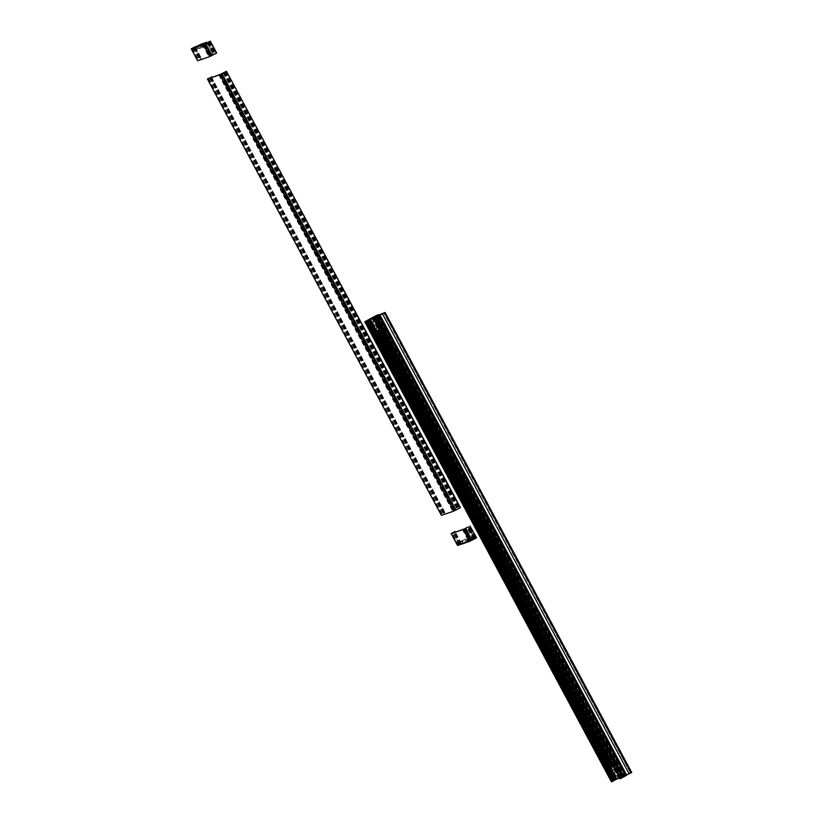 <?xml version="1.0" encoding="UTF-8"?>
<svg xmlns="http://www.w3.org/2000/svg" width="823" height="823" viewBox="0 0 823 823"><rect width="100%" height="100%" fill="white"/><g stroke="black" fill="none" stroke-linecap="round" stroke-linejoin="round"><path stroke-width="0.62" stroke-dasharray="4.12 3.09" d="M369.856 319.005L616.55 779.093L617.497 778.599L370.803 318.511M607.549 768.795L373.807 332.317M375.051 331.587L609.143 768.178M609.38 768.096L375.411 331.741M611.047 767.489L377.078 331.144M612.662 766.913L378.693 330.558M380.298 329.982L614.267 766.336L380.082 330.105L382.428 329.087L376.07 317.225M376.512 315.693L623.206 775.77L620.645 777.169L619.462 777.776L372.757 317.688M619.462 777.776L618.464 778.126L371.77 318.038M619.524 777.745L372.829 317.657M619.647 777.684L372.953 317.596M619.822 777.601L373.117 317.513M619.997 777.509L373.303 317.421M620.213 777.396L373.508 317.308M620.645 777.169L373.94 317.081M623.206 775.77L622.003 776.13L375.432 316.269M622.003 776.13L622.661 775.77L375.967 315.682M378.271 314.725L624.966 774.813L378.138 314.808M624.832 774.885L622.661 775.77M624.966 774.813L379.074 315.291M625.387 774.669L620.285 777.437L373.591 317.349M620.285 777.437L625.285 775.636L378.59 315.548M625.285 775.636L630.377 772.869L383.683 312.781M630.377 772.869L384.125 312.668M630.809 772.715L383.971 312.709M630.665 772.797L631.745 772.509M626.612 774.999L379.866 315.137M626.478 775.071L379.434 315.291M626.077 775.287L379.249 315.353M625.922 775.379L379.125 315.394M625.799 775.451L379.033 315.435M625.727 775.503L378.981 315.446M626.694 775.173L625.706 775.523L379.012 315.435M373.714 318.429L620.408 778.517L373.292 318.666M620.089 778.692L373.385 318.604M620.213 778.62L373.519 318.532M620.408 778.517L373.92 318.316M374.609 317.966L621.303 778.054L620.799 778.311L374.095 318.223M620.974 778.208L374.28 318.12M621.128 778.136L374.434 318.048M621.252 778.074L374.547 317.987M621.303 778.054L374.794 317.894M375.278 317.647L621.849 777.807L374.846 317.873M621.622 777.92L374.928 317.832M621.746 777.858L375.051 317.771M621.849 777.807L375.144 317.719M621.972 777.735L622.764 777.313L616.396 765.441L615.697 765.822L381.718 329.478M377.243 316.618L623.618 776.881L622.929 777.221L376.224 317.133M384.526 327.945L618.495 764.3L616.396 765.441L382.428 329.087L384.526 327.945L379.197 329.858M623.062 777.149L376.368 317.061M623.196 777.087L376.502 316.999M623.268 777.056L376.564 316.968M623.34 777.015L376.646 316.927M623.474 776.953L376.78 316.865M623.618 776.881L376.913 316.793M623.772 776.789L377.078 316.701M623.947 776.696L624.708 776.284L378.014 316.197M619.513 778.044L625.182 775.996L378.487 315.919L625.192 776.007L378.199 316.094M625.048 776.099L378.343 316.011M625.141 776.038L378.436 315.96M610.759 767.602L376.553 330.815M610.666 767.633L376.461 330.846M610.543 767.674L376.348 330.887M610.388 767.756L376.183 330.969M610.203 767.838L376.008 331.072M609.997 767.91L375.813 331.175M608.969 768.24L374.887 331.679M608.835 768.301L374.753 331.751M608.722 768.363L374.64 331.813M608.639 768.404L374.537 331.864M608.526 768.445L374.455 331.906M608.403 768.487L374.352 331.967M608.269 768.538L374.218 332.039M607.487 768.775L610.285 767.252L376.317 330.897M613.629 780.76L366.893 320.733M613.577 780.79L366.801 320.764M366.935 320.723L613.485 780.842M611.427 781.85L612.631 781.192L365.937 321.104M616.55 779.093L613.084 780.965L366.389 320.877M613.536 780.718L366.842 320.631M614.009 780.471L367.315 320.384M614.503 780.204L367.809 320.116M614.966 779.957L368.272 319.869M617.497 778.599L618.238 778.229L371.543 318.141M618.495 764.3L610.285 767.252M615.697 765.822L381.44 329.57M614.267 766.336L615.409 765.925M614.051 766.46L380.082 330.105M615.182 766.048L381.214 329.694M613.577 766.625L379.609 330.27M209.988 77.99L443.782 514.015L442.136 514.91A1134.557 32.951 -28.2 0 0 452.743 511.33L453.195 511.165A1134.557 32.951 -28.2 0 0 454.101 510.826L460.417 507.626M209.474 78.154L443.309 514.262M210.174 77.938L443.782 514.015M210.246 77.918L443.967 513.953M210.369 77.876L444.029 513.922M210.534 77.825L444.142 513.871M210.729 77.753L444.297 513.789M210.925 77.691L444.482 513.696M211.151 77.619L444.657 513.603M211.377 77.547L444.862 513.49M211.511 77.506L445.058 513.377M211.624 77.465L445.192 513.305M211.706 77.444L445.284 513.243M211.141 76.961L445.356 513.202L211.367 76.848M210.4 77.321L444.369 513.675L445.109 513.305M209.453 77.825L443.422 514.169L444.369 513.675M207.88 78.679L441.848 515.033L443.422 514.169M224.772 72.157L458.699 508.429L455.613 510.085M225.183 71.92L458.699 508.429M225.018 72.013L459.152 508.264M224.895 72.095L458.987 508.367M224.689 72.198L458.864 508.439M224.484 72.311L458.658 508.552M224.309 72.403L458.452 508.665M224.123 72.506L458.277 508.758M223.979 72.578L458.092 508.851M223.856 72.64L457.948 508.933M223.794 72.661L457.825 508.995M223.671 72.712L457.763 509.015M455.644 510.137A20.194 0.586 151.8 0 1 457.639 509.056M225.502 71.611L459.471 507.966M225.235 71.745L459.203 508.1M224.432 72.177L458.411 508.532M224.257 72.249L458.226 508.593M224.113 72.321L458.082 508.676M223.949 72.403L457.917 508.758M223.733 72.527L457.701 508.871M223.517 72.64L457.495 508.984M223.362 72.722L457.331 509.077M223.218 72.805L457.187 509.159M223.115 72.866L457.084 509.221M223.074 72.908L457.043 509.262M220.862 74.101L454.831 510.455M220.677 74.204L454.646 510.558M220.482 74.307L454.461 510.661M454.245 510.569L220.358 74.368L454.306 510.733M220.225 74.44L454.193 510.795M220.132 74.471L454.101 510.826M219.227 74.811L453.195 511.165M219.257 74.8L453.216 511.134M219.309 74.78L453.267 511.104M219.422 74.739L453.37 511.052M219.587 74.677L453.514 510.96M219.967 74.327L453.936 510.682M218.774 74.975L452.743 511.33M208.168 78.555L442.136 514.91M208.61 78.422L442.537 514.684M193.282 47.971L199.547 59.647L201.594 58.587L197.613 60.696M193.765 47.724L200.03 59.41M193.93 47.631L200.205 59.338M193.981 47.6L200.267 59.318M194.105 47.539L200.39 59.256M194.259 47.467L200.534 59.184M196.358 46.458L197.479 48.557L195.123 49.833L193.724 47.868L194.784 49.925L195.555 49.514L194.465 47.477L200.719 59.081M194.67 47.374L200.894 58.989M194.876 47.261L201.1 58.875M195.072 47.148L201.306 58.762M195.205 47.076L201.429 58.69M195.298 47.024L201.532 58.639M195.37 46.983L201.594 58.587L195.216 46.726M194.989 46.829L201.357 58.7M194.249 47.199L200.606 59.071M193.302 47.693L199.66 59.565M191.728 48.557L198.086 60.418M211.85 55.48L214.556 54.03L208.229 42.24M208.692 41.983L215.4 53.66L213.877 54.452A20.194 0.586 -28.2 0 0 211.881 55.532M208.991 41.819L215.348 53.67M209.032 41.788L215.4 53.66M208.96 41.839L215.328 53.701M208.867 41.891L215.225 53.762M208.733 41.963L215.101 53.834M208.538 42.076L214.906 53.937M208.332 42.189L214.69 54.051M208.157 42.282L214.515 54.153M207.972 42.374L214.34 54.246M207.818 42.457L214.186 54.318M207.705 42.508L214.062 54.38M207.643 42.539L214.011 54.411M207.519 42.58L213.877 54.452M216.665 53.022L210.349 56.221A1134.557 32.951 151.8 0 1 209.433 56.55L210.482 55.954L209.433 56.478L203.065 44.607M209.351 41.489L215.719 53.361M209.083 41.623L215.451 53.495M208.281 42.055L214.649 53.927M208.106 42.117L214.474 53.989M207.952 42.199L214.319 54.061M207.797 42.282L214.155 54.153M207.581 42.395L213.939 54.267M207.365 42.508L213.733 54.38M207.211 42.601L213.579 54.462M207.067 42.683L213.424 54.544M206.964 42.745L213.332 54.606M201.656 45.193L202.746 47.24L207.818 44.421L206.933 42.775L213.291 54.657M204.711 43.979L211.079 55.841M204.526 44.082L210.883 55.943M204.33 44.175L210.698 56.046M210.482 55.954L204.207 44.247L210.544 56.129M204.063 44.308L210.431 56.18M203.981 44.349L210.349 56.221M203.075 44.689L209.433 56.55L203.106 44.679M203.158 44.658L209.505 56.499M203.271 44.617L209.608 56.437M203.425 44.555L209.752 56.355M203.816 44.205L210.174 56.067M195.555 49.514L194.094 50.234L192.921 48.156L194.053 50.254A1134.557 32.951 151.8 0 0 194.434 50.141L193.302 48.032L194.784 49.925M192.016 48.434L198.374 60.305L199.547 59.647M202.304 44.967L208.888 56.756A1134.557 32.951 151.8 0 1 198.374 60.305M203.435 47.065A1134.557 32.951 151.8 0 1 202.684 47.333L203.23 47.055L202.098 44.956M202.746 47.24L202.458 47.415A1134.557 32.951 151.8 0 1 195.401 49.833L194.742 47.497M194.465 47.641L195.195 49.894A1134.557 32.951 151.8 0 1 194.578 50.09L193.456 47.991M192.459 48.3L198.775 60.069M208.888 56.756L209.433 56.478M194.207 50.182L193.086 48.084M194.362 50.1L193.23 48.001M194.547 50.008L193.415 47.909M195.308 49.596L194.187 47.497M194.969 49.905L193.837 47.806M195.123 49.833L193.991 47.734M195.298 49.73L194.177 47.631M195.555 49.689L196.409 49.205L195.329 47.178L196.316 49.236L198.024 48.29L196.841 46.211M196.316 49.236L195.185 47.137M195.195 49.894L194.074 47.796L195.195 49.894M207.818 44.421A1134.557 32.951 -28.2 0 0 201.717 46.479L200.586 44.38M201.717 46.479L200.647 47.024L199.516 44.926M207.139 44.823L206.244 43.156M202.458 47.415L201.347 45.316L202.458 47.415M200.647 47.024L195.864 49.596M206.131 45.543L204.948 43.465M206.141 45.543L204.855 43.897M203.61 46.942L205.832 45.718M202.407 44.792L203.23 47.055M203.538 46.89L204.073 46.613L202.952 44.514M204.402 43.742L205.534 45.841L204.073 46.613M205.534 45.841L206.069 45.563M204.186 46.572L203.055 44.473M203.765 46.86L202.664 44.823M203.518 47.004L202.407 44.926M203.466 47.034L202.345 44.946M458.072 542.655A1134.557 32.951 -28.2 0 0 458.452 542.542L459.584 541.915L458.072 542.655L459.203 544.754A1134.557 32.951 151.8 0 1 458.288 545.032L461.508 543.324L459.573 544.301L453.216 532.43M460.52 543.797L454.162 531.936M459.419 542.234A1134.557 32.951 -28.2 0 0 466.497 539.816L471.846 536.822L472.968 538.921A1134.557 32.951 -28.2 0 0 466.867 540.989L461.014 544.096L459.419 542.234L460.551 544.332A1134.557 32.951 151.8 0 1 460.345 544.394L459.213 542.295L460.438 541.606L461.466 543.736L462.814 543.005L462.053 540.69L459.327 542.131L460.448 544.24L459.728 544.589A1134.557 32.951 151.8 0 1 459.584 544.641L458.452 542.542L459.573 544.641L460.705 544.013L459.203 544.754M466.713 539.734A1134.557 32.951 -28.2 0 0 467.454 539.466L470.17 537.944L466.713 539.734L467.834 541.832A1134.557 32.951 151.8 0 1 467.618 541.915L466.497 539.816L467.608 541.915L472.968 538.921M467.454 539.466L468.585 541.565L470.982 540.227L469.861 538.129M462.433 529.621L468.801 541.493A1134.557 32.951 151.8 0 1 468.585 541.565M458.288 545.032L451.93 533.17M459.327 542.131L458.606 542.491L459.728 544.589M458.606 542.491A1134.557 32.951 -28.2 0 0 459.224 542.295L460.345 544.394L461.199 543.921L460.067 541.822M459.934 544.137L453.751 532.604M459.46 544.384L453.226 532.769M458.689 544.805L452.372 533.037M476.568 537.748L470.262 540.958A1134.557 32.951 151.8 0 1 469.347 541.287L470.396 540.69L469.347 541.215L462.979 529.343M470.087 540.804L463.73 528.942M470.396 540.69L464.121 528.983M469.666 541.092L463.339 529.292M469.522 541.174L463.184 529.354M469.419 541.236L463.071 529.384M462.989 529.426L469.347 541.287L463.02 529.405M470.262 540.958L463.894 529.086M470.345 540.917L463.977 529.045M470.458 540.855L464.09 528.994M470.612 540.783L464.244 528.911M470.797 540.68L464.429 528.819M470.993 540.577L464.625 528.716M473.204 539.384L466.836 527.522M473.235 539.343L466.878 527.471M473.338 539.281L466.97 527.42M473.482 539.199L467.125 527.337M473.647 539.116L467.279 527.245M473.853 539.003L467.485 527.131M474.069 538.88L467.701 527.018M474.233 538.798L467.865 526.936M474.387 538.726L468.02 526.854M474.562 538.654L468.194 526.792M475.355 538.232L468.997 526.36M475.632 538.088L469.264 526.226M468.606 526.72L475.303 538.396L474.243 538.983L467.433 527.317M473.791 539.188A20.194 0.586 -28.2 0 0 471.795 540.269M473.914 539.137L467.557 527.276M473.976 539.116L467.618 527.245M474.099 539.055L467.731 527.193M474.243 538.983L467.886 527.111M474.429 538.88L468.071 527.018M474.604 538.787L468.246 526.926M474.82 538.674L468.452 526.813M475.015 538.571L468.647 526.699M475.138 538.499L468.781 526.627M475.241 538.437L468.873 526.566M468.904 526.555L475.262 538.407L468.945 526.525M471.764 540.207L474.47 538.756L468.143 526.977M459.573 544.301L458 545.155L451.632 533.283M461.261 543.437L454.903 531.565M455.458 532.049L455.129 531.463M461.446 543.375L455.386 532.08M461.343 543.427L455.273 532.111M461.219 543.499L455.129 532.162M461.014 543.612L454.913 532.234M460.808 543.725L454.687 532.306M460.633 543.818L454.491 532.368M460.448 543.91L454.296 532.43M460.304 543.993L454.131 532.481M460.18 544.044L453.998 532.522M460.119 544.075L453.936 532.543M461.508 540.958L462.629 543.057L460.448 544.24M461.199 543.921L460.427 541.606L461.466 543.736M467.834 541.832L468.38 541.565L467.248 539.456M467.557 539.291L468.38 541.565M468.688 541.39L469.223 541.112L468.102 539.014M469.552 538.242L470.684 540.341L469.223 541.112M470.684 540.341L471.219 540.063L470.098 537.964M470.159 537.944L471.219 540.063M470.17 537.944L470.982 540.227M468.801 541.493L469.347 541.215M467.536 539.404L468.668 541.503M467.485 539.435L468.616 541.534M467.639 539.343L468.76 541.441M467.783 539.26L468.915 541.359M468.205 538.972L469.336 541.081M471.168 537.234L472.289 539.332M471.846 536.822A1134.557 32.951 -28.2 0 0 465.736 538.88L466.867 540.989M465.736 538.88L464.666 539.435L465.787 541.534M464.666 539.435L459.892 541.997M460.335 541.637L461.693 540.906M459.141 542.234L460.273 544.332M458.987 542.306L460.119 544.404M458.874 542.367L459.995 544.466M463.174 542.789L461.991 540.711M459.584 541.915L460.705 544.013M459.337 541.997L460.458 544.096M458.565 542.408L459.697 544.507M458.38 542.501L459.512 544.6M458.236 542.583L459.357 544.682M458.113 542.635L459.244 544.744M201.563 45.234L202.684 47.333M194.269 47.734L195.401 49.833M197.664 48.506L196.594 46.5M196.049 49.421L194.958 47.384M466.775 539.651L467.896 541.75M459.584 542.09L460.705 544.188M458.812 542.326L459.934 544.425"/><path stroke-width="1.23" d="M612.415 767.005L609.164 768.209L615.367 779.782L613.763 780.688L366.749 320.785L613.649 780.801L612.991 781.181L366.297 321.093L364.733 321.762L375.967 315.682L378.683 314.581L373.591 317.349L385.051 312.421L631.745 772.509L631.097 772.859L384.392 312.771L385.051 312.421M609.143 768.178L607.549 768.795L373.519 332.42L374.218 332.039L367.86 320.168L378.487 315.919L374.074 318.408L384.392 312.771M607.528 768.754L373.519 332.42M609.164 768.209L375.411 331.741L608.907 768.26M610.831 767.612L377.078 331.144L376.553 331.33L610.522 767.684M613.423 766.686L612.435 767.036L378.693 330.558L612.189 767.087M379.074 315.291L378.683 314.581M631.097 772.859L629.039 773.682L382.345 313.594M629.039 773.682L626.612 774.999M626.694 775.173L379.979 315.116M626.673 775.204L625.583 775.852L378.878 315.765M625.583 775.852L623.999 776.706L377.304 316.618M623.999 776.706L376.862 316.865M623.556 776.953L623.093 777.21L376.399 317.122M623.093 777.21L375.998 317.349M622.692 777.437L375.617 317.555M622.322 777.642L375.278 317.75M619.914 778.795L373.22 318.707L619.935 778.795L620.768 778.496L374.074 318.408M620.768 778.496L621.972 777.838M619.513 778.044L616.859 778.99L610.759 767.602M376.553 330.815L370.165 318.902M616.859 778.99L610.666 767.633M376.461 330.846L370.083 318.943M616.777 779.031L610.543 767.674M376.348 330.887L369.969 318.995M616.664 779.083L610.388 767.756M376.183 330.969L369.815 319.077M616.509 779.165L610.203 767.838M376.008 331.072L369.63 319.17M616.324 779.258L609.997 767.91M375.813 331.175L369.434 319.273M375.051 331.587L368.673 319.694M615.367 779.782L616.139 779.36M615.203 779.875L608.969 768.24M374.887 331.679L368.509 319.787M615.069 779.947L608.835 768.301M374.753 331.751L368.375 319.859M614.966 780.009L608.722 768.363M374.64 331.813L368.272 319.921M614.863 780.081L608.639 768.404M374.537 331.864L368.19 319.962M614.791 780.122L608.526 768.445M374.455 331.906L368.097 320.034M614.678 780.183L608.403 768.487M374.352 331.967L367.984 320.096M614.555 780.255L608.269 768.538M367.068 320.6L367.86 320.168M613.763 780.688L366.945 320.661M366.955 320.713L366.502 320.98L613.207 781.068M613.608 780.832L366.914 320.744M613.505 780.893L366.811 320.805M613.361 780.976L366.667 320.888M612.991 781.181L366.081 321.207M612.775 781.294L365.916 321.289M612.61 781.377L365.772 321.371M612.466 781.459L365.628 321.443M612.322 781.521L365.566 321.464M612.261 781.552L611.427 781.85L364.733 321.762M374.218 332.039L379.197 329.858M373.58 332.441L374.938 331.906M375.185 331.864L376.553 331.33M376.862 331.257L378.22 330.733M378.467 330.681L379.454 330.332M611.962 767.201L377.994 330.856M610.296 767.808L376.327 331.453M608.681 768.384L374.712 332.029M225.132 71.93L219.823 74.708A1134.557 32.951 151.8 0 1 207.406 78.957L208.168 78.555A1134.557 32.951 -28.2 0 0 218.774 74.975L219.227 74.811A1134.557 32.951 -28.2 0 0 220.132 74.471L226.448 71.272L460.18 507.77L455.993 510.013L221.675 73.792A20.194 0.586 151.8 0 1 223.671 72.712L225.142 71.94M460.427 507.626L226.448 71.272L460.18 507.77M211.089 77.023L211.377 77.547M211.223 76.951L211.511 77.506M211.316 76.889L211.624 77.465M211.388 76.848L211.706 77.444M207.406 78.957L441.375 515.311A1134.557 32.951 151.8 0 0 453.802 511.062L219.823 74.708M221.274 73.936L455.242 510.291L453.802 511.062M226.222 71.416L222.025 73.659L455.993 510.013M205.873 43.537L210.297 41.15L216.665 53.022L211.881 55.532L205.524 43.66L212.231 55.408M216.665 53.022L210.297 41.15L203.981 44.349A1134.557 32.951 151.8 0 1 203.075 44.689L202.53 44.884A1134.557 32.951 151.8 0 1 202.304 44.967L204.948 43.465L201.563 45.234A1134.557 32.951 151.8 0 1 201.347 45.316L206.696 42.323A1134.557 32.951 -28.2 0 0 200.586 44.38L194.269 47.734A1134.557 32.951 151.8 0 1 194.074 47.796L196.903 46.191L193.456 47.991A1134.557 32.951 151.8 0 1 193.302 48.032L192.963 48.135A1134.557 32.951 151.8 0 1 192.016 48.434L193.282 47.971M193.189 47.785L193.765 47.724M195.236 46.726L191.255 48.835L197.613 60.696A1134.557 32.951 -28.2 0 0 210.04 56.448L211.85 55.48M191.255 48.835A1134.557 32.951 -28.2 0 0 203.672 44.586L210.04 56.448M203.672 44.586L205.112 43.814L211.48 55.676M205.112 43.814L207.519 42.58A20.194 0.586 -28.2 0 0 205.524 43.66M210.05 41.294L216.418 53.156M454.162 531.936L451.158 533.571A1134.557 32.951 -28.2 0 0 463.503 529.354L467.433 527.317A20.194 0.586 -28.2 0 0 465.437 528.397L463.894 529.086A1134.557 32.951 151.8 0 1 462.989 529.426L462.433 529.621A1134.557 32.951 151.8 0 1 451.93 533.17L454.162 531.936M476.568 537.748L469.964 526.031M465.437 528.397L471.795 540.269L465.787 528.273M472.145 540.135L476.332 537.892M463.966 529.117L470.324 540.989L471.764 540.207M471.394 540.413L465.026 528.541M451.158 533.571L457.526 545.433A1134.557 32.951 -28.2 0 0 469.871 541.215L463.503 529.354M455.458 532.049L455.15 531.463M455.386 532.08L455.078 531.504M455.273 532.111L454.975 531.565M455.129 532.162L454.852 531.637M626.334 775.42L379.64 315.332"/></g></svg>
